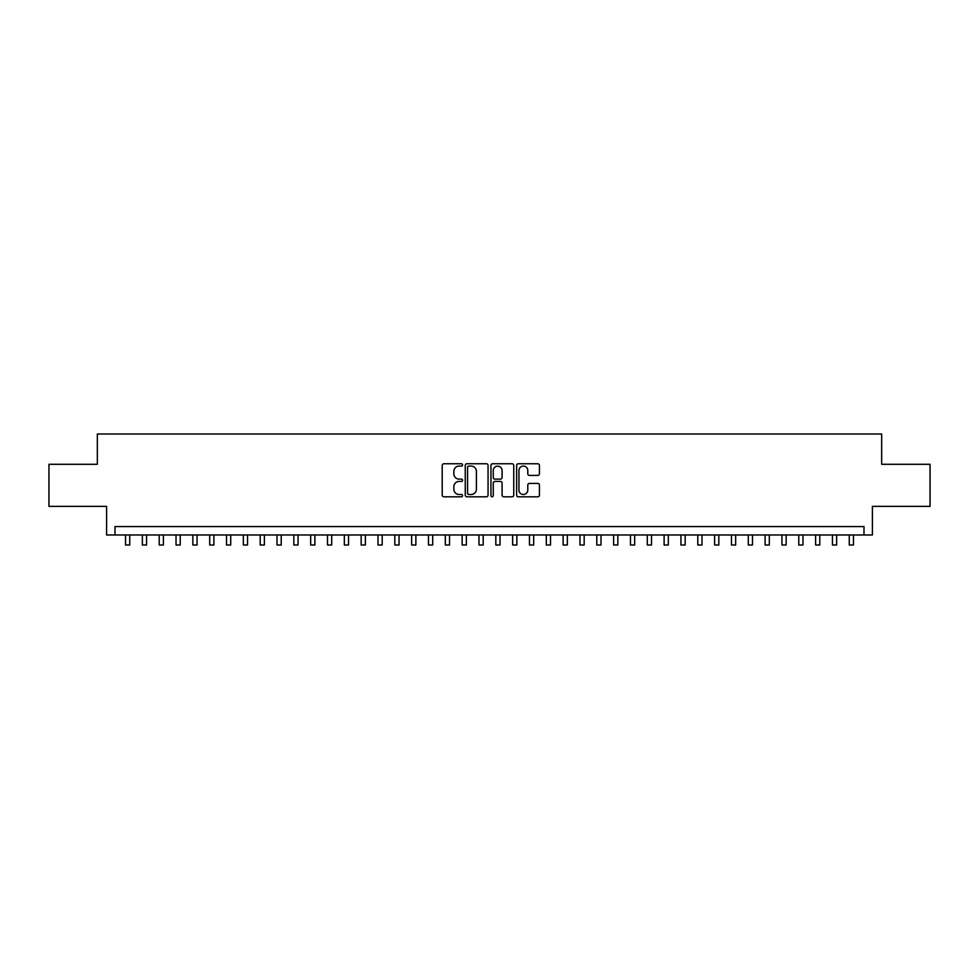 <?xml version="1.0" encoding="UTF-8"?>
<svg xmlns="http://www.w3.org/2000/svg" width="979" height="979" viewBox="0 0 979 979"><rect width="100%" height="100%" fill="white"/><g stroke="black" fill="none" stroke-linecap="round" stroke-linejoin="round"><path stroke-width="1.47" d="M462.565 464.915A1.163 1.163 0 0 0 461.415 463.765L443.866 463.765A1.652 1.652 0 0 0 442.214 465.417L442.214 495.154A1.652 1.652 0 0 0 443.866 496.806L461.415 496.806A1.163 1.163 0 0 0 462.565 495.643A1.163 1.163 0 0 0 461.415 494.493L459.139 494.493A5.287 5.287 0 0 1 453.852 489.206L453.852 486.722A5.287 5.287 0 0 1 459.139 481.435L461.415 481.435A1.163 1.163 0 0 0 462.565 480.285A1.163 1.163 0 0 0 461.415 479.123L459.139 479.123A5.287 5.287 0 0 1 453.852 473.836L453.852 471.364A5.287 5.287 0 0 1 459.139 466.077L461.415 466.077A1.163 1.163 0 0 0 462.565 464.915M537.777 475.415A1.652 1.652 0 0 0 539.429 473.763L539.429 465.417A1.652 1.652 0 0 0 537.777 463.765L518.283 463.765A1.652 1.652 0 0 0 516.631 465.417L516.631 495.154A1.652 1.652 0 0 0 518.283 496.806L537.777 496.806A1.652 1.652 0 0 0 539.429 495.154L539.429 485.07A1.652 1.652 0 0 0 537.777 483.418L529.443 483.418A1.652 1.652 0 0 0 527.791 485.07L527.791 490.075A4.418 4.418 0 0 1 523.373 494.493A4.418 4.418 0 0 1 518.943 490.075L518.943 470.495A4.418 4.418 0 0 1 523.373 466.077A4.418 4.418 0 0 1 527.791 470.495L527.791 473.763A1.652 1.652 0 0 0 529.443 475.415L537.777 475.415M863.992 534.987L872.399 534.987L872.399 506.376L930.05 506.376L930.05 464.291L881.663 464.291L881.663 434.003L97.337 434.003L97.337 464.291L48.95 464.291L48.95 506.376L106.601 506.376L106.601 534.987L863.992 534.987L863.992 526.567L115.008 526.567L115.008 534.987M488.056 465.417A1.652 1.652 0 0 0 486.404 463.765L466.91 463.765A1.652 1.652 0 0 0 465.258 465.417L465.258 495.154A1.652 1.652 0 0 0 466.91 496.806L486.404 496.806A1.652 1.652 0 0 0 488.056 495.154L488.056 465.417M492.596 463.765L512.09 463.765A1.652 1.652 0 0 1 513.742 465.417L513.742 495.154A1.652 1.652 0 0 1 512.09 496.806L503.744 496.806A1.652 1.652 0 0 1 502.092 495.154L502.092 483.088A1.652 1.652 0 0 0 500.44 481.435L494.909 481.435A1.652 1.652 0 0 0 493.257 483.088L493.257 495.643A1.163 1.163 0 0 1 492.107 496.806A1.163 1.163 0 0 1 490.944 495.643L490.944 465.417A1.652 1.652 0 0 1 492.596 463.765M468.721 466.077A1.163 1.163 0 0 0 467.57 467.228L467.57 493.33A1.163 1.163 0 0 0 468.721 494.493L471.119 494.493A5.287 5.287 0 0 0 476.406 489.206L476.406 471.364A5.287 5.287 0 0 0 471.119 466.077L468.721 466.077M502.092 470.581A4.418 4.418 0 0 0 497.675 466.163A4.418 4.418 0 0 0 493.257 470.581L493.257 477.471A1.652 1.652 0 0 0 494.909 479.123L500.44 479.123A1.652 1.652 0 0 0 502.092 477.471L502.092 470.581M125.532 534.987L125.532 544.997L129.742 544.997L129.742 534.987M142.359 534.987L142.359 544.997L146.569 544.997L146.569 534.987M159.198 534.987L159.198 544.997L163.395 544.997L163.395 534.987M176.024 534.987L176.024 544.997L180.234 544.997L180.234 534.987M192.851 534.987L192.851 544.997L197.06 544.997L197.06 534.987M209.69 534.987L209.69 544.997L213.899 544.997L213.899 534.987M226.516 534.987L226.516 544.997L230.726 544.997L230.726 534.987M243.343 534.987L243.343 544.997L247.552 544.997L247.552 534.987M260.181 534.987L260.181 544.997L264.391 544.997L264.391 534.987M277.008 534.987L277.008 544.997L281.218 544.997L281.218 534.987M293.835 534.987L293.835 544.997L298.044 544.997L298.044 534.987M310.673 534.987L310.673 544.997L314.883 544.997L314.883 534.987M327.5 534.987L327.5 544.997L331.71 544.997L331.71 534.987M344.339 534.987L344.339 544.997L348.536 544.997L348.536 534.987M361.165 534.987L361.165 544.997L365.375 544.997L365.375 534.987M377.992 534.987L377.992 544.997L382.202 544.997L382.202 534.987M394.831 534.987L394.831 544.997L399.028 544.997L399.028 534.987M411.657 534.987L411.657 544.997L415.867 544.997L415.867 534.987M428.484 534.987L428.484 544.997L432.694 544.997L432.694 534.987M445.323 534.987L445.323 544.997L449.532 544.997L449.532 534.987M462.149 534.987L462.149 544.997L466.359 544.997L466.359 534.987M478.976 534.987L478.976 544.997L483.185 544.997L483.185 534.987M495.815 534.987L495.815 544.997L500.024 544.997L500.024 534.987M512.641 534.987L512.641 544.997L516.851 544.997L516.851 534.987M529.468 534.987L529.468 544.997L533.677 544.997L533.677 534.987M546.306 534.987L546.306 544.997L550.516 544.997L550.516 534.987M563.133 534.987L563.133 544.997L567.343 544.997L567.343 534.987M579.972 534.987L579.972 544.997L584.169 544.997L584.169 534.987M596.798 534.987L596.798 544.997L601.008 544.997L601.008 534.987M613.625 534.987L613.625 544.997L617.835 544.997L617.835 534.987M630.464 534.987L630.464 544.997L634.661 544.997L634.661 534.987M647.29 534.987L647.29 544.997L651.5 544.997L651.5 534.987M664.117 534.987L664.117 544.997L668.327 544.997L668.327 534.987M680.956 534.987L680.956 544.997L685.165 544.997L685.165 534.987M697.782 534.987L697.782 544.997L701.992 544.997L701.992 534.987M714.609 534.987L714.609 544.997L718.819 544.997L718.819 534.987M731.448 534.987L731.448 544.997L735.657 544.997L735.657 534.987M748.274 534.987L748.274 544.997L752.484 544.997L752.484 534.987M765.101 534.987L765.101 544.997L769.31 544.997L769.31 534.987M781.94 534.987L781.94 544.997L786.149 544.997L786.149 534.987M798.766 534.987L798.766 544.997L802.976 544.997L802.976 534.987M815.605 534.987L815.605 544.997L819.802 544.997L819.802 534.987M832.431 534.987L832.431 544.997L836.641 544.997L836.641 534.987M849.258 534.987L849.258 544.997L853.468 544.997L853.468 534.987"/></g></svg>
